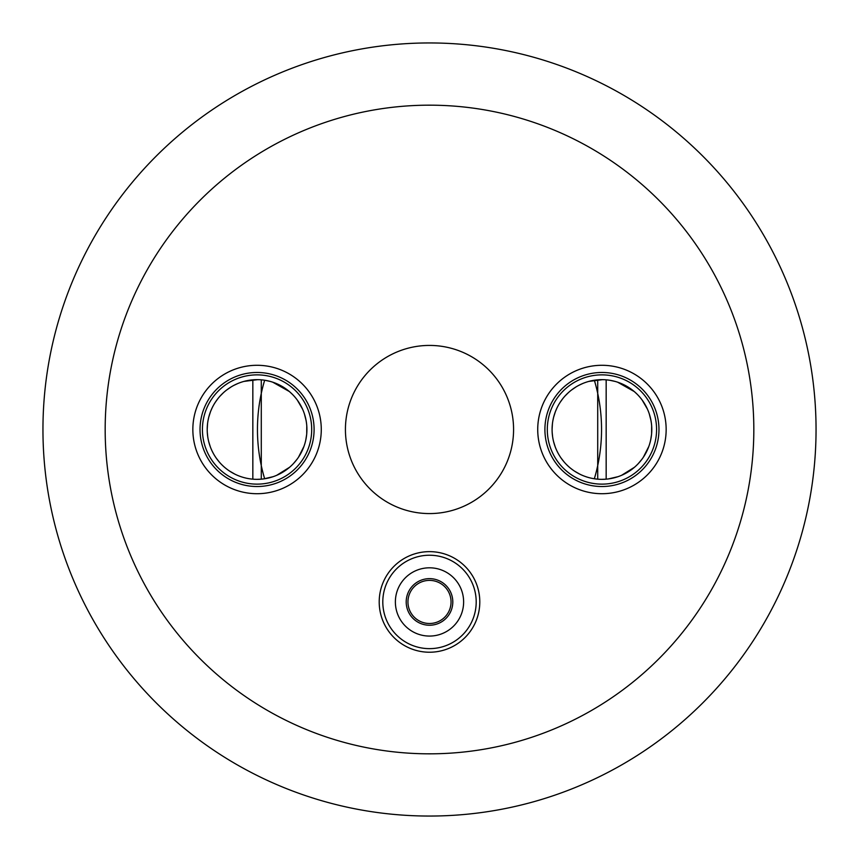<?xml version="1.0" encoding="UTF-8"?>
<svg xmlns="http://www.w3.org/2000/svg" width="859" height="859" viewBox="0 0 859 859"><rect width="100%" height="100%" fill="white"/><g stroke="black" fill="none" stroke-linecap="round" stroke-linejoin="round"><path stroke-width="1.29" d="M252.836 379.839L252.836 479.161M257.689 379.657L243.956 381.407M237.836 383.511L234.099 385.262M231.092 386.958L226.604 390.04M223.608 392.542L220.28 395.859M217.617 399.027L215.244 402.366M214.89 402.935L214.525 403.515M212.86 406.457L212.57 407.026M212.012 408.154L210.691 411.214M210.444 411.858L208.78 417.109M208.619 417.775L208.05 420.427M207.545 423.82L207.223 428.974M207.298 432.41L207.717 436.522M208.78 441.87L210.337 446.852M211.625 449.987L211.905 450.61M212.205 451.233L213.354 453.477M215.244 456.634L215.996 457.75M216.382 458.298L219.27 462.002M221.933 464.859L223.426 466.287M225.842 468.359L227.291 469.476M229.654 471.14L234.915 474.157M237.524 475.36L238.244 475.661M240.864 476.638L241.83 476.96M243.698 477.518L245.019 477.872M247.242 478.366L248.144 478.538M249.389 478.753L250.001 478.839M262.059 379.903L261.437 379.85M260.814 379.796L260.191 379.753M258.935 379.689L258.312 379.667M261.286 479.161L261.286 379.839M257.066 493.71A64.21 64.21 0 0 0 321.277 429.5A64.21 64.21 0 0 0 257.066 365.29A64.21 64.21 0 0 0 192.845 429.5A64.21 64.21 0 0 0 257.066 493.71M257.066 486.527A57.027 57.027 0 0 0 314.093 429.5A57.027 57.027 0 0 0 257.066 372.473A57.027 57.027 0 0 0 200.029 429.5A57.027 57.027 0 0 0 257.066 486.527M256.734 479.343L257.066 479.343A49.843 49.843 0 0 0 306.91 429.5A49.843 49.843 0 0 0 257.066 379.657A49.843 49.843 0 0 0 207.212 429.5A49.843 49.843 0 0 0 257.066 479.343L261.372 479.161M263.509 478.925L273.13 476.681M274.354 476.251L276.104 475.564M276.673 475.328L289.558 467.296M293.381 463.645L296.924 459.425M298.513 457.181L303.914 446.497M305.815 439.883L306.652 434.504M306.717 433.87L306.781 425.892M306.502 423.154L306.201 421.114M306.072 420.448L304.419 413.931M302.497 409.013L297.343 400.144M292.189 394.141L289.666 391.801M289.376 391.543L272.775 382.201M270.145 381.407L264.819 380.258M252.578 479.139L253.147 479.193M429.5 816.05A386.55 386.55 0 0 1 42.95 429.5A386.55 386.55 0 0 1 429.5 42.95A386.55 386.55 0 0 1 816.05 429.5A386.55 386.55 0 0 1 429.5 816.05A386.55 386.55 0 0 1 42.95 429.5A386.55 386.55 0 0 1 429.5 42.95A386.55 386.55 0 0 1 816.05 429.5A386.55 386.55 0 0 1 429.5 816.05A386.55 386.55 0 0 1 42.95 429.5A386.55 386.55 0 0 1 429.5 42.95M463.624 601.934A34.124 34.124 0 0 1 429.5 636.068A34.124 34.124 0 0 1 395.376 601.934A34.124 34.124 0 0 1 429.5 567.81A34.124 34.124 0 0 1 463.624 601.934A34.124 34.124 0 0 1 429.5 636.068A34.124 34.124 0 0 1 395.376 601.934A34.124 34.124 0 0 1 429.5 567.81A34.124 34.124 0 0 1 463.624 601.934M452.8 601.934A23.3 23.3 0 0 1 429.5 625.234A23.3 23.3 0 0 1 406.2 601.934A23.3 23.3 0 0 1 429.5 578.644A23.3 23.3 0 0 1 452.8 601.934A23.3 23.3 0 0 1 429.5 625.234A23.3 23.3 0 0 1 406.2 601.934A23.3 23.3 0 0 1 429.5 578.644A23.3 23.3 0 0 1 452.8 601.934M451.05 601.934A21.55 21.55 0 0 1 429.5 623.494A21.55 21.55 0 0 1 407.95 601.934A21.55 21.55 0 0 1 429.5 580.383A21.55 21.55 0 0 1 451.05 601.934A21.55 21.55 0 0 1 429.5 623.494A21.55 21.55 0 0 1 407.95 601.934A21.55 21.55 0 0 1 429.5 580.383A21.55 21.55 0 0 1 451.05 601.934M382.803 601.934A46.697 46.697 0 0 1 429.5 555.236A46.697 46.697 0 0 1 476.197 601.934A46.697 46.697 0 0 1 429.5 648.642A46.697 46.697 0 0 1 382.803 601.934A46.697 46.697 0 0 1 429.5 555.236A46.697 46.697 0 0 1 476.197 601.934A46.697 46.697 0 0 1 429.5 648.642A46.697 46.697 0 0 1 382.803 601.934M379.206 601.934A50.294 50.294 0 0 1 429.5 551.639A50.294 50.294 0 0 1 479.794 601.934A50.294 50.294 0 0 1 429.5 652.228A50.294 50.294 0 0 1 379.206 601.934A50.294 50.294 0 0 1 429.5 551.639A50.294 50.294 0 0 1 479.794 601.934A50.294 50.294 0 0 1 429.5 652.228A50.294 50.294 0 0 1 379.206 601.934M597.714 379.839L597.714 479.161M602.567 379.657L588.834 381.407M582.713 383.511L578.977 385.262M575.97 386.958L571.482 390.04M568.486 392.542L565.158 395.859M562.495 399.027L560.122 402.366M559.767 402.935L559.402 403.515M557.738 406.457L557.448 407.026M556.89 408.154L555.569 411.214M555.322 411.858L553.658 417.109M553.497 417.775L552.928 420.427M552.423 423.82L552.101 428.974M552.176 432.41L552.595 436.522M553.658 441.87L555.215 446.852M556.503 449.987L556.782 450.61M557.083 451.233L558.232 453.477M560.122 456.634L560.873 457.75M561.26 458.298L564.148 462.002M566.811 464.859L568.304 466.287M570.72 468.359L572.169 469.476M574.531 471.14L579.793 474.157M582.402 475.36L583.121 475.661M585.741 476.638L586.697 476.96M588.576 477.518L589.897 477.872M592.119 478.366L593.021 478.538M594.267 478.753L594.879 478.839M606.937 379.903L606.314 379.85M605.692 379.796L605.069 379.753M603.813 379.689L603.19 379.667M606.164 479.161L606.164 379.839M601.934 493.71A64.21 64.21 0 0 0 666.154 429.5A64.21 64.21 0 0 0 601.934 365.29A64.21 64.21 0 0 0 537.723 429.5A64.21 64.21 0 0 0 601.934 493.71M601.934 486.527A57.027 57.027 0 0 0 658.971 429.5A57.027 57.027 0 0 0 601.934 372.473A57.027 57.027 0 0 0 544.907 429.5A57.027 57.027 0 0 0 601.934 486.527M601.611 479.343L601.944 479.343A49.843 49.843 0 0 0 651.788 429.5A49.843 49.843 0 0 0 601.934 379.657A49.843 49.843 0 0 0 552.09 429.5A49.843 49.843 0 0 0 601.934 479.343L606.25 479.161M608.387 478.925L618.008 476.681M619.232 476.251L620.982 475.564M621.551 475.328L634.436 467.296M638.258 463.645L641.802 459.425M643.391 457.181L648.792 446.497M650.692 439.883L651.53 434.504M651.594 433.87L651.659 425.892M651.38 423.154L651.068 421.114M650.95 420.448L649.297 413.931M647.375 409.013L642.221 400.144M637.067 394.141L634.543 391.801M634.243 391.543L617.653 382.201M615.023 381.407L609.697 380.258M597.456 479.139L598.025 479.193M257.066 374.868A54.632 54.632 0 0 0 202.423 429.5A54.632 54.632 0 0 0 257.066 484.132A54.632 54.632 0 0 0 311.699 429.5A54.632 54.632 0 0 0 257.066 374.868M257.066 379.657A49.843 49.843 0 0 0 207.212 429.5A49.843 49.843 0 0 0 257.066 479.343M594.342 380.236A172.047 172.047 0 0 1 594.342 478.764M264.658 478.764A172.047 172.047 0 0 1 264.658 380.236M429.5 753.826A324.326 324.326 0 0 1 105.174 429.5A324.326 324.326 0 0 1 429.5 105.174A324.326 324.326 0 0 1 753.826 429.5A324.326 324.326 0 0 1 429.5 753.826M429.5 345.425A84.075 84.075 0 0 1 513.575 429.5A84.075 84.075 0 0 1 429.5 513.575A84.075 84.075 0 0 1 345.425 429.5A84.075 84.075 0 0 1 429.5 345.425M601.934 374.868A54.632 54.632 0 0 0 547.301 429.5A54.632 54.632 0 0 0 601.934 484.132A54.632 54.632 0 0 0 656.577 429.5A54.632 54.632 0 0 0 601.934 374.868M601.934 379.657A49.843 49.843 0 0 0 552.09 429.5A49.843 49.843 0 0 0 601.934 479.343M225.047 391.296L224.446 391.811M289.086 467.704L289.687 467.178M569.925 391.296L569.324 391.811M633.963 467.704L634.565 467.178"/></g></svg>
